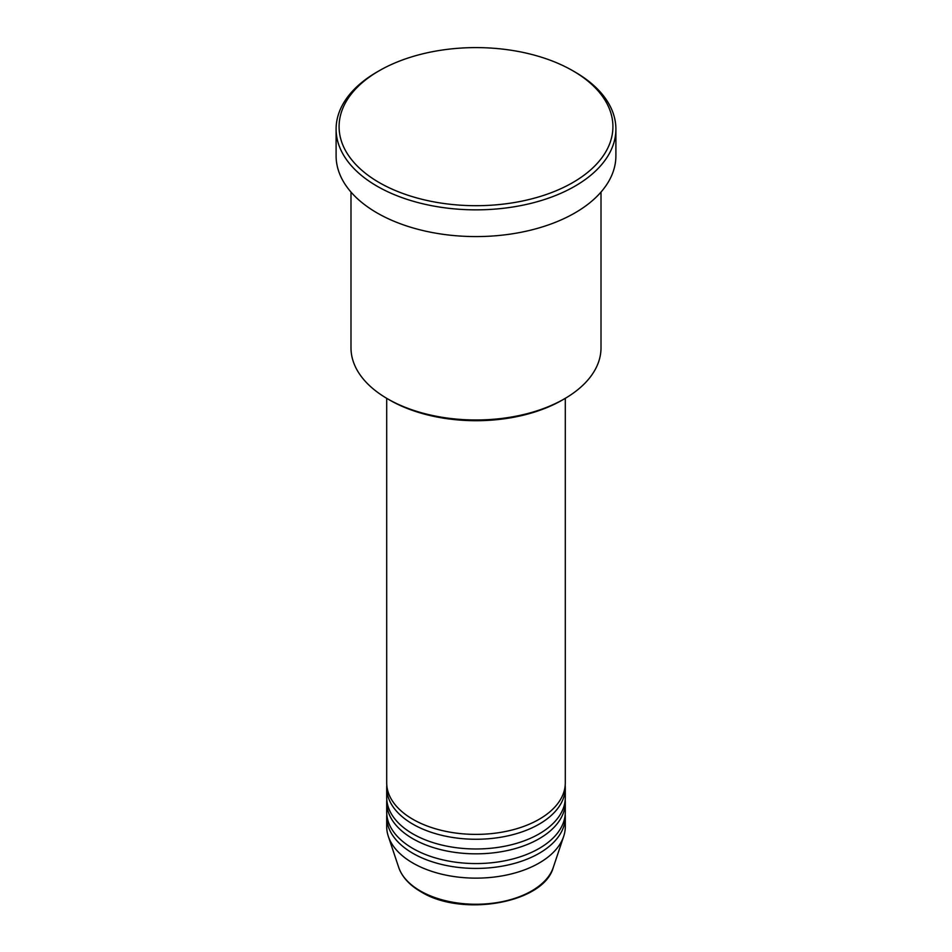 <?xml version="1.0" encoding="UTF-8"?>
<svg xmlns="http://www.w3.org/2000/svg" width="952" height="952" viewBox="0 0 952 952"><rect width="100%" height="100%" fill="white"/><g stroke="black" fill="none" stroke-linecap="round" stroke-linejoin="round"><path stroke-width="1.43" d="M386.702 398.329L386.702 782.841A89.298 51.551 0 0 0 412.859 819.291A89.298 51.551 0 0 0 510.177 830.465A89.298 51.551 0 0 0 565.298 782.841L565.298 398.329M386.81 785.269A89.298 51.551 0 0 0 386.702 787.697A89.298 51.551 0 0 0 412.859 824.158A89.298 51.551 0 0 0 510.177 835.332A89.298 51.551 0 0 0 565.298 787.697A89.298 51.551 0 0 0 565.19 785.269M386.702 787.697L386.702 797.419A89.298 51.551 0 0 0 412.859 833.881A89.298 51.551 0 0 0 510.177 845.055A89.298 51.551 0 0 0 565.298 797.419L565.298 787.697M386.81 799.847A89.298 51.551 0 0 0 386.702 802.286A89.298 51.551 0 0 0 412.859 838.736A89.298 51.551 0 0 0 510.177 849.91A89.298 51.551 0 0 0 565.298 802.286A89.298 51.551 0 0 0 565.19 799.847M386.702 802.286L386.702 812.008A89.298 51.551 0 0 0 412.859 848.458A89.298 51.551 0 0 0 510.177 859.632A89.298 51.551 0 0 0 565.298 812.008L565.298 802.286M386.81 814.436A89.298 51.551 0 0 0 386.702 816.864A89.298 51.551 0 0 0 412.859 853.313A89.298 51.551 0 0 0 510.177 864.499A89.298 51.551 0 0 0 565.298 816.864A89.298 51.551 0 0 0 565.19 814.436M564.405 398.84L562.299 400.066A122.034 70.46 180 0 1 389.701 400.066L387.607 398.852A125.009 72.173 0 0 0 564.405 398.84A125.009 72.173 0 0 0 601.01 347.813L601.01 192.066M379.182 182.546A136.921 79.052 0 0 0 572.818 182.546A136.921 79.052 0 0 0 572.818 70.757L574.925 71.971A139.896 80.765 180 0 1 615.896 129.079A139.896 80.765 180 0 1 529.538 203.704A139.896 80.765 180 0 1 377.075 186.187A139.896 80.765 180 0 1 336.104 129.079A139.896 80.765 180 0 1 377.075 71.971L379.182 70.757A136.921 79.052 0 0 0 379.182 182.546M336.104 129.079L336.104 155.819A139.896 80.765 0 0 0 377.075 212.927A139.896 80.765 0 0 0 529.538 230.432A139.896 80.765 0 0 0 615.896 155.819L615.896 129.079M386.702 816.864L386.702 826.586A89.298 51.551 0 0 0 388.321 836.356A89.298 51.551 0 0 0 412.859 863.036A89.298 51.551 0 0 0 502.168 875.876A89.298 51.551 0 0 0 563.679 836.356A89.298 51.551 0 0 0 565.298 826.586L565.298 816.864M574.925 71.971L572.818 70.757A136.921 79.052 0 0 0 379.182 70.757M350.99 192.066L350.99 347.813A125.009 72.173 0 0 0 387.595 398.84A125.009 72.173 0 0 0 387.607 398.852L389.701 400.066M420.332 890.941A78.719 45.446 0 0 0 499.062 902.258A78.719 45.446 0 0 0 553.29 867.415C543.818 903.305 461.72 917.359 420.879 891.726C409.467 885.098 402.077 876.994 398.709 867.415A78.719 45.446 0 0 0 420.332 890.941M553.29 867.415L563.679 836.356M398.709 867.415L388.321 836.356"/></g></svg>

